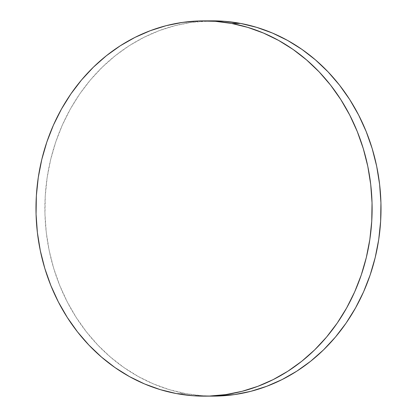 <?xml version="1.0" encoding="UTF-8"?>
<svg xmlns="http://www.w3.org/2000/svg" width="417" height="417" viewBox="0 0 417 417"><rect width="100%" height="100%" fill="white"/><g stroke="black" fill="none" stroke-linecap="round" stroke-linejoin="round"><path stroke-width="0.31" stroke-dasharray="2.08 1.56" d="M212.279 20.85A187.634 168.067 -90.2 0 0 45.427 193.217A187.634 168.067 -90.2 0 0 185.294 393.539L176.396 393.57L185.294 393.539A187.634 168.067 -90.2 0 0 213.619 396.119M213.457 396.119L201.677 395.686L185.294 393.539L169.177 389.603L153.482 383.927L138.361 376.561L123.958 367.58L110.411 357.061L97.854 345.114L86.402 331.854L76.17 317.4L67.257 301.898L59.746 285.499L53.71 268.36L49.206 250.638L46.282 232.514L44.963 214.161L45.26 195.75L47.173 177.46L50.681 159.471L55.753 141.957L62.341 125.079L70.374 109.009L79.783 93.893L90.479 79.882L102.347 67.106L115.285 55.696L129.161 45.755L143.844 37.384L159.195 30.66L175.062 25.646L191.294 22.393L212.123 20.85"/><path stroke-width="0.63" d="M204.721 396.15L213.619 396.119A187.634 168.067 -90.2 0 0 380.471 223.752A187.634 168.067 -90.2 0 0 240.604 23.43L231.706 23.461L240.604 23.43A187.634 168.067 -90.2 0 0 212.279 20.85L203.381 20.881A187.634 168.067 89.8 0 1 231.706 23.461A187.634 168.067 89.8 0 1 371.573 223.783A187.634 168.067 89.8 0 1 204.721 396.15A187.634 168.067 89.8 0 1 176.396 393.57A187.634 168.067 89.8 0 1 36.529 193.248A187.634 168.067 89.8 0 1 203.381 20.881M212.123 20.85L224.226 21.283L240.604 23.43L256.721 27.366L272.416 33.037L287.537 40.407L301.939 49.388L315.487 59.907L328.043 71.854L339.495 85.115L349.727 99.569L358.641 115.066L366.152 131.47L372.188 148.608L376.692 166.331L379.616 184.455L380.935 202.808L380.638 221.218L378.725 239.504L375.217 257.498L370.145 275.012L363.561 291.89L355.524 307.96L346.115 323.076L335.424 337.087L323.55 349.863L310.613 361.273L296.737 371.213L282.054 379.585L266.703 386.309L250.836 391.323L234.604 394.576L213.457 396.119M176.396 393.57L160.279 389.634L144.584 383.963L129.463 376.593L115.061 367.612L101.513 357.093L88.957 345.146L77.505 331.885L67.273 317.431L58.359 301.934L50.848 285.53L44.812 268.392L40.308 250.669L37.384 232.545L36.065 214.192L36.362 195.782L38.275 177.496L41.783 159.502L46.855 141.988L53.439 125.11L61.476 109.04L70.885 93.924L81.576 79.913L93.45 67.137L106.387 55.727L120.263 45.787L134.946 37.415L150.297 30.691L166.164 25.677L182.396 22.424L198.836 20.965L215.323 21.314L231.706 23.461L247.823 27.397L263.518 33.073L278.639 40.439L293.042 49.42L306.589 59.939L319.146 71.886L330.598 85.146L340.83 99.6L349.743 115.102L357.254 131.501L363.29 148.64L367.794 166.362L370.718 184.486L372.037 202.839L371.74 221.25L369.827 239.54L366.319 257.529L361.247 275.043L354.659 291.921L346.626 307.991L337.217 323.107L326.521 337.118L314.653 349.894L301.715 361.304L287.839 371.245L273.156 379.616L257.805 386.34L241.938 391.354L225.706 394.607L209.266 396.067L192.774 395.717L176.396 393.57"/></g></svg>
